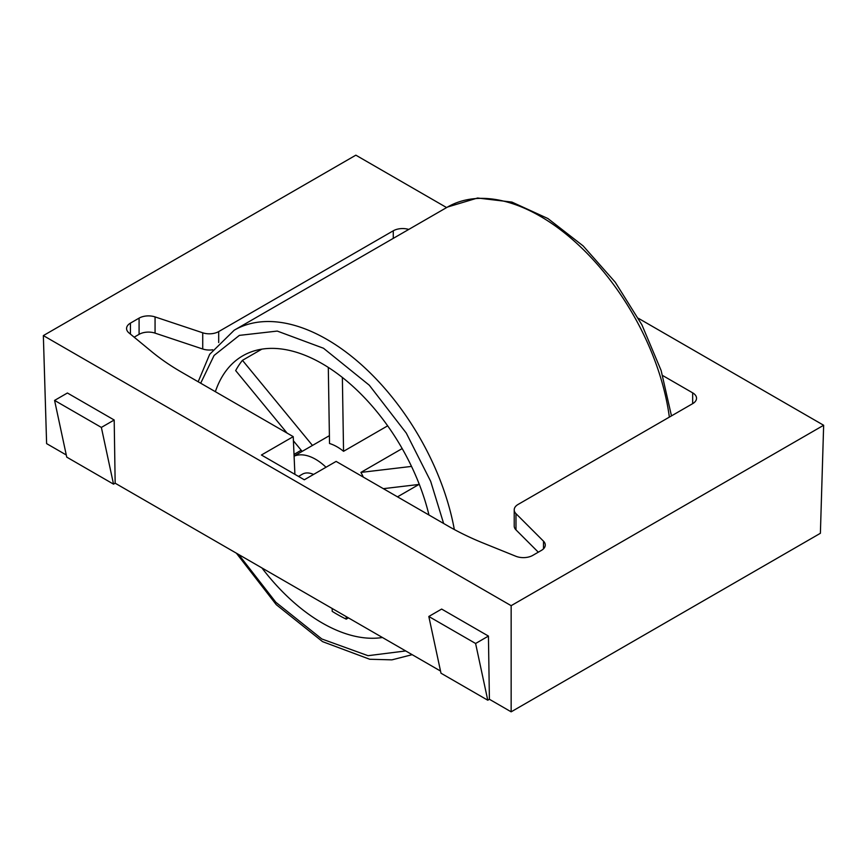 <?xml version="1.0" encoding="UTF-8"?>
<svg xmlns="http://www.w3.org/2000/svg" width="867" height="867" viewBox="0 0 867 867"><rect width="100%" height="100%" fill="white"/><g stroke="black" fill="none" stroke-linecap="round" stroke-linejoin="round"><path stroke-width="1.3" d="M261.812 349.163L242.457 360.336A158.78 91.674 -120 0 0 235.672 370.599L287.085 433.099M301.196 450.244L294.021 454.395M332.159 608.482L332.202 611.354A158.78 91.674 -120 0 0 337.133 614.324A158.78 91.674 -120 0 0 346.236 619.146L348.436 617.878M382.423 637.505A158.78 91.674 60 0 1 322.166 622.961A158.78 91.674 60 0 1 261.91 567.928M215.363 391.689A158.78 91.674 60 0 1 242.771 355.817A158.78 91.674 60 0 1 322.166 363.674A158.78 91.674 60 0 1 428.97 515.009M387.657 425.838L343.549 451.306A46.309 26.736 -120 0 0 337.133 446.863A46.309 26.736 -120 0 0 329.525 443.503L328.3 367.424M294.097 456.172A46.309 26.736 60 0 1 315.61 459.293A46.309 26.736 60 0 1 326.003 467.248M397.498 496.845L418.956 484.458M363.327 477.11A46.309 26.736 -120 0 0 360.91 472.407L402.18 448.575M346.236 619.146L346.193 616.589M293.414 440.794L302.149 451.404M312.467 445.443L242.457 360.336M343.549 451.306L342.367 377.459M411.522 466.413L360.91 472.407M383.344 488.674L419.303 484.415M298.508 476.427L302.377 474.184A26.465 15.281 60 0 1 313.551 474.433M662.724 375.563L692.668 392.849A13.233 7.64 180 0 1 696.537 398.246A13.233 7.64 180 0 1 692.668 403.654L518.087 504.442A13.233 7.64 0 0 0 514.218 509.839A13.233 7.64 0 0 0 515.984 513.665L543.501 541.181A13.233 7.64 180 0 1 545.278 544.996A13.233 7.64 180 0 1 541.398 550.404L532.761 555.389A13.233 7.64 180 0 1 515.811 556.246L483.342 543.121A264.63 152.787 180 0 1 448.001 525.998L336.125 461.407L304.317 479.776L261.422 455.012L293.23 436.643L181.355 372.051A264.63 152.787 180 0 1 151.703 351.655L128.966 332.906A13.233 7.64 180 0 1 126.571 328.517A13.233 7.64 180 0 1 130.44 323.12L139.088 318.124A13.233 7.64 180 0 1 155.063 316.91L202.726 332.798A13.233 7.64 0 0 0 218.69 331.584L393.271 230.795A13.233 7.64 180 0 1 408.758 229.43M446.603 207.571L355.849 155.171L43.35 335.594L511.151 605.675L823.65 425.263L638.437 318.33M134.157 337.187L139.088 334.337A13.233 7.64 180 0 1 155.063 333.123L202.726 349.011A13.233 7.64 0 0 0 212.729 349.78M198.326 381.155L197.73 381.502M489.4 699.268L487.763 700.211L475.604 643.487L428.818 616.48L441.65 609.067L488.435 636.075L489.4 699.268L511.151 711.829L820.388 533.292L823.65 425.263M428.818 616.48L440.989 673.204L487.763 700.211M115.159 483.201L113.523 484.144L101.363 427.42L54.578 400.413L67.409 393L114.195 420.007L115.159 483.201L440.523 671.047M54.578 400.413L66.737 457.126L113.523 484.144M43.35 335.594L46.612 443.622L66.282 454.98M514.218 509.839L514.218 526.052A13.233 7.64 0 0 0 515.984 529.867L538.309 552.192M294.899 474.336L293.23 436.643M511.151 711.829L511.151 605.675M475.604 643.487L488.435 636.075M101.363 427.42L114.195 420.007M669.357 417.114A185.245 106.944 -120 0 0 540.163 216.208A185.245 106.944 -120 0 0 447.535 207.04L234.22 330.197A185.245 106.944 60 0 1 326.837 339.365A185.245 106.944 60 0 1 454.33 529.542M200.689 383.214L214.095 355.437L239.379 335.377L277.267 331.075L323.499 348.252L369.32 385.241L406.276 433.077L430.693 481.369L443.633 523.484M405.702 650.944L368.031 655.69L321.83 638.979L275.847 602.272L238.62 554.479M692.668 392.849L692.668 403.654M393.271 238.371L393.271 230.795M218.69 342.552L218.69 331.584M202.726 332.798L202.726 349.011M155.063 333.123L155.063 316.91M139.088 334.337L139.088 318.124M130.44 334.12L130.44 323.12M543.501 548.822L543.501 541.181M515.984 529.867L515.984 513.665M671.481 415.878L661.12 370.48L641.905 324.822L615.267 282.252L583.166 245.935L547.901 218.527L511.909 202.087L477.587 198.012L447.535 207.04M234.22 330.197L209.684 354.3L198.175 381.762M236.388 553.189L276.27 604.678L322.578 641.645L369.754 659.267L391.927 659.852L412.172 654.672M329.395 435.668L294.086 456.053"/></g></svg>
